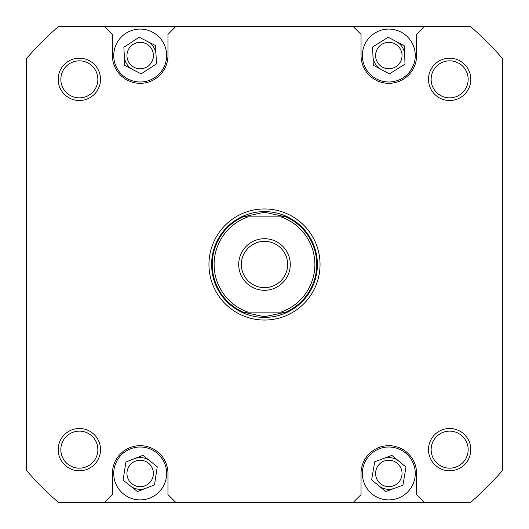 <?xml version="1.0" encoding="UTF-8"?>
<svg xmlns="http://www.w3.org/2000/svg" width="529" height="529" viewBox="0 0 529 529"><rect width="100%" height="100%" fill="white"/><g stroke="black" fill="none" stroke-linecap="round" stroke-linejoin="round"><path stroke-width="0.79" d="M396.254 41.526A15.87 15.87 0 0 1 404.672 54.976M381.376 69.564A15.87 15.87 0 0 1 372.958 56.114M147.412 41.414A15.87 15.87 0 0 1 156.035 54.738M132.958 69.676A15.87 15.87 0 0 1 124.335 56.352M134.399 458.676A15.87 15.87 0 0 1 150.091 461.057M145.971 488.234A15.87 15.87 0 0 1 130.279 485.853M383.287 458.577A15.87 15.87 0 0 1 398.932 461.228M394.343 488.333A15.87 15.87 0 0 1 378.698 485.682M362.365 55.545A26.45 26.45 0 0 0 388.815 81.995A26.45 26.45 0 0 0 415.265 55.545A26.45 26.45 0 0 0 388.815 29.095A26.45 26.45 0 0 0 362.365 55.545M113.735 55.545A26.45 26.45 0 0 0 140.185 81.995A26.45 26.45 0 0 0 166.635 55.545A26.45 26.45 0 0 0 140.185 29.095A26.45 26.45 0 0 0 113.735 55.545M113.735 473.455A26.45 26.45 0 0 0 140.185 499.905A26.45 26.45 0 0 0 166.635 473.455A26.45 26.45 0 0 0 140.185 447.005A26.45 26.45 0 0 0 113.735 473.455M362.365 473.455A26.45 26.45 0 0 0 388.815 499.905A26.45 26.45 0 0 0 415.265 473.455A26.45 26.45 0 0 0 388.815 447.005A26.45 26.45 0 0 0 362.365 473.455M428.49 449.65A21.16 21.16 0 0 1 449.65 428.49A21.16 21.16 0 0 1 470.81 449.65A21.16 21.16 0 0 1 449.65 470.81A21.16 21.16 0 0 1 428.49 449.65M468.165 449.65A18.515 18.515 0 0 0 449.65 431.135A18.515 18.515 0 0 0 431.135 449.65A18.515 18.515 0 0 0 449.65 468.165A18.515 18.515 0 0 0 468.165 449.65M58.19 449.65A21.16 21.16 0 0 1 79.35 428.49A21.16 21.16 0 0 1 100.51 449.65A21.16 21.16 0 0 1 79.35 470.81A21.16 21.16 0 0 1 58.19 449.65M97.865 449.65A18.515 18.515 0 0 0 79.35 431.135A18.515 18.515 0 0 0 60.835 449.65A18.515 18.515 0 0 0 79.35 468.165A18.515 18.515 0 0 0 97.865 449.65M58.19 79.35A21.16 21.16 0 0 1 79.35 58.19A21.16 21.16 0 0 1 100.51 79.35A21.16 21.16 0 0 1 79.35 100.51A21.16 21.16 0 0 1 58.19 79.35M97.865 79.35A18.515 18.515 0 0 0 79.35 60.835A18.515 18.515 0 0 0 60.835 79.35A18.515 18.515 0 0 0 79.35 97.865A18.515 18.515 0 0 0 97.865 79.35M428.49 79.35A21.16 21.16 0 0 1 449.65 58.19A21.16 21.16 0 0 1 470.81 79.35A21.16 21.16 0 0 1 449.65 100.51A21.16 21.16 0 0 1 428.49 79.35M468.165 79.35A18.515 18.515 0 0 0 449.65 60.835A18.515 18.515 0 0 0 431.135 79.35A18.515 18.515 0 0 0 449.65 97.865A18.515 18.515 0 0 0 468.165 79.35M208.955 264.5A55.545 55.545 0 0 1 264.5 208.955A55.545 55.545 0 0 1 320.045 264.5A55.545 55.545 0 0 1 264.5 320.045A55.545 55.545 0 0 1 208.955 264.5M402.04 473.455A13.225 13.225 0 0 0 388.815 460.23A13.225 13.225 0 0 0 375.59 473.455A13.225 13.225 0 0 0 388.815 486.68A13.225 13.225 0 0 0 402.04 473.455M153.41 473.455A13.225 13.225 0 0 0 140.185 460.23A13.225 13.225 0 0 0 126.96 473.455A13.225 13.225 0 0 0 140.185 486.68A13.225 13.225 0 0 0 153.41 473.455M153.41 55.545A13.225 13.225 0 0 0 140.185 42.32A13.225 13.225 0 0 0 126.96 55.545A13.225 13.225 0 0 0 140.185 68.77A13.225 13.225 0 0 0 153.41 55.545M402.04 55.545A13.225 13.225 0 0 0 388.815 42.32A13.225 13.225 0 0 0 375.59 55.545A13.225 13.225 0 0 0 388.815 68.77A13.225 13.225 0 0 0 402.04 55.545M175.893 502.55L470.42 502.55A314.755 314.755 0 0 0 502.55 470.42L502.55 58.58A314.755 314.755 0 0 0 470.42 26.45L58.58 26.45A314.755 314.755 0 0 0 26.45 58.58L26.45 470.42A314.755 314.755 0 0 0 58.58 502.55L175.893 502.55L167.958 494.615L167.958 473.455A27.773 27.773 0 0 0 140.185 445.683A27.773 27.773 0 0 0 112.412 473.455L112.412 494.615L104.478 502.55M424.522 26.45L416.587 34.385L416.587 55.545A27.773 27.773 0 0 1 388.815 83.317A27.773 27.773 0 0 1 361.043 55.545L361.043 34.385L353.108 26.45M175.893 26.45L167.958 34.385L167.958 55.545A27.773 27.773 0 0 1 140.185 83.317A27.773 27.773 0 0 1 112.412 55.545L112.412 34.385L104.478 26.45M353.108 502.55L361.043 494.615L361.043 473.455A27.773 27.773 0 0 1 388.815 445.683A27.773 27.773 0 0 1 416.587 473.455L416.587 494.615L424.522 502.55M374.697 461.771L371.636 479.836L385.753 491.52L402.933 485.139L405.994 467.074L391.877 455.39L374.697 461.771M125.869 462.015L123.118 480.134L137.441 491.573L154.501 484.895L157.252 466.776L142.929 455.337L125.869 462.015M123.872 47.2L124.804 65.503L141.117 73.848L156.498 63.89L155.566 45.587L139.253 37.242L123.872 47.2M372.628 46.955L373.282 65.272L389.476 73.855L405.002 64.135L404.348 45.818L388.154 37.235L372.628 46.955M265.366 316.732A52.239 52.239 0 0 1 264.5 316.739L243.003 312.11L248.002 312.11A50.387 50.387 0 0 1 248.002 216.89L243.003 216.89A52.239 52.239 0 0 0 243.003 312.11L285.997 312.11A52.239 52.239 0 0 0 285.997 216.89L280.998 216.89A50.387 50.387 0 0 1 280.998 312.11L285.997 312.11L264.5 316.739A52.239 52.239 0 0 1 263.634 316.732M211.6 264.5A52.9 52.9 0 0 1 264.5 211.6A52.9 52.9 0 0 1 317.4 264.5A52.9 52.9 0 0 1 264.5 317.4A52.9 52.9 0 0 1 211.6 264.5M263.634 212.268A52.239 52.239 0 0 1 265.366 212.268M238.711 264.5A25.789 25.789 0 0 0 264.5 290.289A25.789 25.789 0 0 0 290.289 264.5A25.789 25.789 0 0 0 264.5 238.711A25.789 25.789 0 0 0 238.711 264.5M287.644 264.5A23.144 23.144 0 0 1 264.5 287.644A23.144 23.144 0 0 1 241.356 264.5A23.144 23.144 0 0 1 264.5 241.356A23.144 23.144 0 0 1 287.644 264.5M280.998 216.89L243.003 216.89L264.5 212.261L285.997 216.89L280.998 216.89"/></g></svg>
